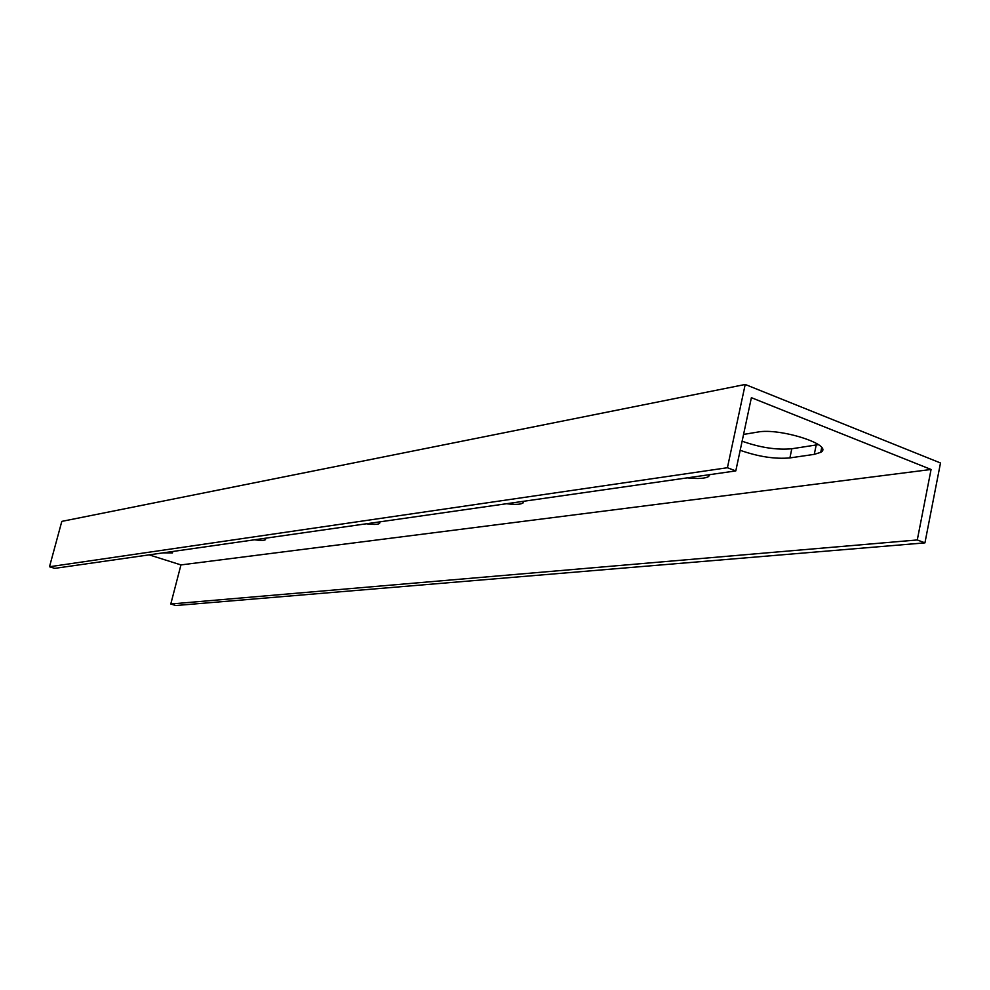 <?xml version="1.0" encoding="UTF-8"?>
<svg xmlns="http://www.w3.org/2000/svg" width="990" height="990" viewBox="0 0 990 990"><rect width="100%" height="100%" fill="white"/><g stroke="black" fill="none" stroke-linecap="round" stroke-linejoin="round"><path stroke-width="1.49" d="M49.5 566.75L54.747 568.371L735.793 470.918L751.385 397.683L931.07 469.47L180.947 564.919L170.787 603.999L175.787 605.534L924.932 542.866L940.5 462.974L745.21 384.466L727.415 467.726L49.5 566.75L61.813 521.384L745.21 384.466M742.129 441.206C760.184 447.616 776.742 450.128 791.802 448.767L818.433 444.621M170.787 603.999L917.285 539.958L931.07 469.47M149.131 554.858L180.947 564.919M743.564 434.424L757.474 432.11C779.712 427.532 834.409 445.141 820.735 452.331L814.275 454.361L789.896 457.925C774.836 459.224 758.278 456.675 740.186 450.289M709.842 474.631L708.605 476.524C705.127 478.566 698.024 479.012 687.283 477.861M523.648 501.274L522.98 503.019C520.554 504.529 515.048 504.764 506.484 503.724M379.814 521.854L379.578 523.45C377.796 524.601 373.379 524.712 366.312 523.784M265.357 538.226L265.444 539.699C264.095 540.59 260.432 540.627 254.455 539.785M172.112 551.579L172.446 552.915L163.127 552.853M917.285 539.958L924.932 542.866M735.793 470.918L727.415 467.726M791.802 448.767L789.896 457.925M816.193 445.042L814.275 454.361M821.688 447.69L820.735 452.331M708.988 474.755L708.605 476.524M523.376 501.311L522.98 503.019M379.913 522.039L379.578 523.45M265.691 538.733L265.444 539.699M172.619 552.234L172.446 552.915"/></g></svg>
